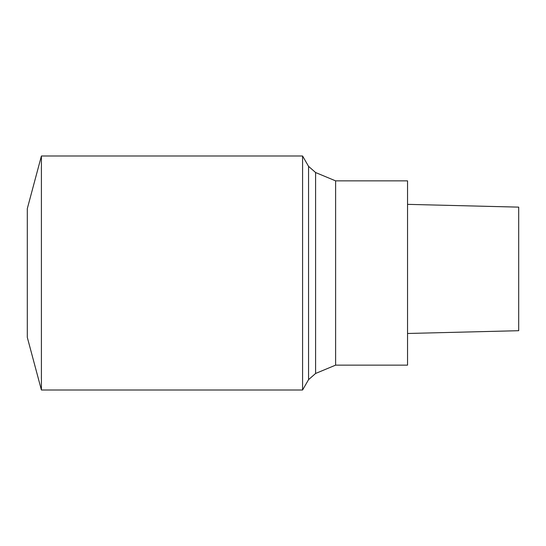 <?xml version="1.0" encoding="UTF-8"?>
<svg xmlns="http://www.w3.org/2000/svg" width="546" height="546" viewBox="0 0 546 546"><rect width="100%" height="100%" fill="white"/><g stroke="black" fill="none" stroke-linecap="round" stroke-linejoin="round"><path stroke-width="0.41" stroke-dasharray="2.73 2.05" d="M407.548 333.476L407.548 204.354L407.548 333.476M407.548 180.863L407.548 365.137M335.613 180.863L335.613 365.137M315.595 172.529L315.595 373.471M308.551 166.339L308.551 379.661M302.58 155.999L302.58 390.001M41.407 155.999L41.407 390.001M27.3 208.647L27.3 337.353"/><path stroke-width="0.82" d="M518.7 207.132L518.7 330.705L518.7 207.132L407.548 204.354L518.7 207.132M335.613 180.863L335.613 365.137L407.548 365.137L407.548 180.863L335.613 180.863L315.595 172.529L308.551 166.339L302.58 155.999L41.407 155.999L41.407 390.001L302.58 390.001L302.58 155.999M335.613 365.137L315.595 373.471L315.595 172.529M315.595 373.471L308.551 379.661L308.551 166.339M308.551 379.661L302.58 390.001M41.407 390.001L27.3 337.353L27.3 208.647L41.407 155.999M518.7 330.705L407.548 333.483"/></g></svg>
